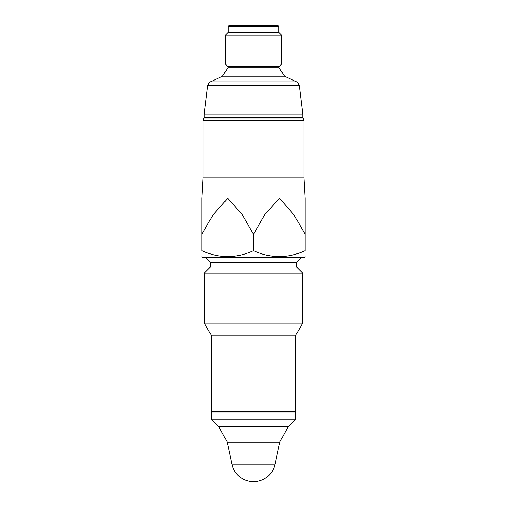 <?xml version="1.0" encoding="UTF-8"?>
<svg xmlns="http://www.w3.org/2000/svg" width="507" height="507" viewBox="0 0 507 507"><rect width="100%" height="100%" fill="white"/><g stroke="black" fill="none" stroke-linecap="round" stroke-linejoin="round"><path stroke-width="0.76" d="M213.352 412.128L211.248 411.361L295.752 411.361L293.648 412.128M305.138 256.675L303.737 257.727L203.263 257.727L201.862 256.675M295.752 411.361L295.752 335.184L211.248 335.184L211.248 411.361M295.752 335.184L302.685 323.168L204.315 323.168L211.248 335.184M296.69 267.113L210.31 267.113L210.31 262.417L296.69 262.417L296.69 267.113L302.685 273.108L204.315 273.108L204.315 323.168M253.5 250.686C270.713 258.532 287.925 258.532 305.138 250.686C305.138 258.532 305.138 258.532 305.138 250.686L305.138 198.313L305.138 234.253L293.768 214.493L279.433 198.313L264.952 214.353L253.5 234.253L253.5 250.686C236.287 258.532 219.075 258.532 201.862 250.686C201.862 258.532 201.862 258.532 201.862 250.686L201.862 198.313L201.862 234.253L213.314 214.353L227.795 198.313L242.131 214.493L253.5 234.253M203.034 120.647L203.972 118.068L303.028 118.068L303.966 120.647L203.034 120.647L203.034 177.919L303.966 177.919L305.138 198.313M302.324 118.068L302.793 117.599L204.207 117.599L204.676 118.068M227.916 67.723L227.916 66.664L279.084 66.664L279.084 67.723L227.916 67.723L222.497 76.234L284.503 76.234L296.614 81.874C296.823 81.291 297.717 82.514 299.288 85.563L302.793 114.075L204.207 114.075L204.207 117.599M281.664 35.211L225.336 35.211L225.336 64.078L281.664 64.078L281.664 35.211L278.85 32.391L228.15 32.391L225.336 35.211M278.85 26.288L228.15 26.288L229.088 25.35L277.912 25.35L278.85 26.288L278.85 32.391M253.5 419.169L211.248 419.169L211.248 412.128L295.752 412.128L295.752 419.169L253.5 419.169M296.614 81.874L210.386 81.874C210.177 81.291 209.283 82.514 207.712 85.563L204.207 114.075M299.288 85.563L207.712 85.563M253.5 464.171L231.921 464.171A22.061 22.061 0 0 0 275.079 464.171L253.5 464.171M275.079 464.171L279.775 442.104L227.225 442.104L231.921 464.171M279.775 442.104L288.046 426.875L218.954 426.875L227.225 442.104M302.685 273.108L302.685 323.168M210.31 267.113L204.315 273.108M303.966 120.647L303.966 177.919M201.862 198.313L203.034 177.919M296.69 262.417L301.386 257.727M210.31 262.417L205.614 257.727M302.793 114.075L302.793 117.599M222.497 76.234L210.386 81.874M228.15 26.288L228.15 32.391M279.084 66.664L281.664 64.078M227.916 66.664L225.336 64.078M279.084 67.723L284.503 76.234M288.046 426.875L295.752 419.169M218.954 426.875L211.248 419.169"/></g></svg>
